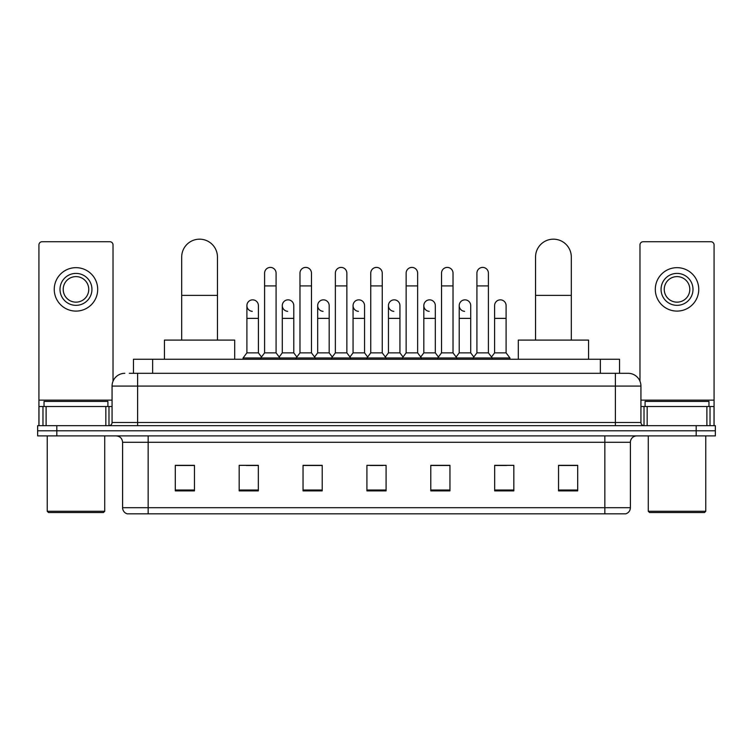 <?xml version="1.0" encoding="UTF-8"?>
<svg xmlns="http://www.w3.org/2000/svg" width="753" height="753" viewBox="0 0 753 753"><rect width="100%" height="100%" fill="white"/><g stroke="black" fill="none" stroke-linecap="round" stroke-linejoin="round"><path stroke-width="1.13" d="M133.469 373.309L133.469 359.256L619.531 359.256L619.531 373.309M129.601 373.309L628.162 373.309A12.773 12.773 0 0 1 640.935 386.082L640.935 422.489C641.104 424.41 642.177 425.473 644.135 425.68M129.309 373.309L137.611 373.309L137.611 386.082L112.065 386.082L112.065 422.489A3.191 3.191 0 0 1 108.865 425.68M124.838 373.309A12.773 12.773 0 0 0 112.065 386.082M56.814 425.68L37.65 425.68L37.65 430.791L56.814 430.791L37.65 430.791L37.65 435.902L56.814 435.902L56.814 430.791L696.186 430.791L56.814 430.791L56.814 425.68L696.186 425.68L696.186 430.791L715.35 430.791L696.186 430.791L696.186 435.902L56.814 435.902M696.186 435.902L715.35 435.902L715.35 425.68L696.186 425.68M640.935 386.082L615.389 386.082L615.389 373.309L628.162 373.309M630.402 507.701C630.223 510.76 628.689 512.802 625.799 513.828L604.847 513.828L604.847 507.701L630.402 507.701L630.402 442.293A6.391 6.391 0 0 1 636.784 435.902M604.847 513.828L127.201 513.828A6.391 6.391 0 0 1 122.598 507.701L122.598 442.293C122.221 438.406 120.094 436.279 116.216 435.902M577.702 490.9L577.702 465.345L558.538 465.345L558.538 490.9L577.702 490.9M513.828 490.9L513.828 465.345L494.665 465.345L494.665 490.9L513.828 490.9M449.955 490.9L449.955 465.345L430.791 465.345L430.791 490.9L449.955 490.9M194.462 490.9L194.462 465.345L175.298 465.345L175.298 490.9L194.462 490.9M258.335 490.9L258.335 465.345L239.172 465.345L239.172 490.9L258.335 490.9M322.209 490.9L322.209 465.345L303.045 465.345L303.045 490.9L322.209 490.9M386.082 490.9L386.082 465.345L366.918 465.345L366.918 490.9L386.082 490.9M494.665 465.476L506.741 465.476M558.538 465.476L576.422 465.476M317.032 465.476L312.119 465.476M246.259 465.476L258.335 465.476M176.578 465.476L194.462 465.476M440.882 465.476L435.968 465.476M370.109 465.476L382.891 465.476M322.209 465.476L303.045 465.476M449.955 465.476L430.791 465.476M105.834 425.68L105.834 406.516L46.112 406.516L46.112 425.68M113.025 381.225L113.025 244.923A3.191 3.191 0 0 0 109.825 241.722L42.121 241.722A3.191 3.191 0 0 0 38.93 244.923L38.93 406.516L46.112 406.516M105.834 406.516L112.065 406.516M38.93 425.68L38.93 406.516M75.978 273.405A15.973 15.973 0 0 0 60.005 289.378A15.973 15.973 0 0 0 75.978 305.341A15.973 15.973 0 0 0 91.941 289.378A15.973 15.973 0 0 0 75.978 273.405M75.978 276.605A12.773 12.773 0 0 0 63.196 289.378A12.773 12.773 0 0 0 75.978 302.151A12.773 12.773 0 0 0 88.75 289.378A12.773 12.773 0 0 0 75.978 276.605M75.978 311.093A21.715 21.715 0 0 0 97.692 289.378A21.715 21.715 0 0 0 75.978 267.663A21.715 21.715 0 0 0 54.254 289.378A21.715 21.715 0 0 0 75.978 311.093M103.443 512.548L48.512 512.548L47.232 511.278L104.714 511.278L103.443 512.548M47.232 435.902L47.232 511.278M104.714 435.902L104.714 511.278M107.914 406.516L107.914 401.415L44.041 401.415L44.041 406.516M181.689 340.092L181.689 257.055A17.884 17.884 0 0 1 199.573 239.172A17.884 17.884 0 0 1 217.457 257.055A17.884 17.884 0 0 0 199.573 239.172M217.457 340.092L217.457 257.055M234.701 359.256L234.701 340.092L164.436 340.092L164.436 359.256M535.543 340.092L535.543 257.055A17.884 17.884 0 0 1 553.427 239.172A17.884 17.884 0 0 1 571.311 257.055A17.884 17.884 0 0 0 553.427 239.172M571.311 340.092L571.311 257.055M588.564 359.256L588.564 340.092L518.299 340.092L518.299 359.256M264.595 285.924L276.087 285.924L276.087 352.865L264.595 352.865L264.595 273.151A5.751 5.751 0 0 1 270.704 267.419A5.751 5.751 0 0 1 276.087 273.151A5.751 5.751 0 0 0 270.704 267.419M264.595 352.865L260.764 357.976L260.764 359.256M276.087 352.865L279.918 357.976L243.068 357.976L243.068 359.256M299.976 352.865L299.976 285.924L311.478 285.924L311.478 352.865L299.976 352.865L296.145 357.976L279.918 357.976L279.918 359.256M299.976 285.924L299.976 273.151A5.751 5.751 0 0 1 306.085 267.419A5.751 5.751 0 0 1 311.478 273.151A5.751 5.751 0 0 0 306.085 267.419M311.478 352.865L315.309 357.976L296.145 357.976L296.145 359.256M335.367 352.865L335.367 285.924L346.86 285.924L346.86 352.865L335.367 352.865L331.536 357.976L315.309 357.976L315.309 359.256M335.367 285.924L335.367 273.151A5.751 5.751 0 0 1 341.476 267.419A5.751 5.751 0 0 1 346.86 273.151A5.751 5.751 0 0 0 341.476 267.419M346.86 352.865L350.691 357.976L331.536 357.976L331.536 359.256M370.749 352.865L370.749 285.924L382.251 285.924L382.251 352.865L370.749 352.865L366.918 357.976L350.691 357.976L350.691 359.256M370.749 285.924L370.749 273.151A5.751 5.751 0 0 1 376.858 267.419A5.751 5.751 0 0 1 382.251 273.151A5.751 5.751 0 0 0 376.858 267.419M382.251 352.865L386.082 357.976L366.918 357.976L366.918 359.256M406.14 352.865L406.14 285.924L417.633 285.924L417.633 352.865L406.14 352.865L402.309 357.976L386.082 357.976L386.082 359.256M406.14 285.924L406.14 273.151A5.751 5.751 0 0 1 412.249 267.419A5.751 5.751 0 0 1 417.633 273.151A5.751 5.751 0 0 0 412.249 267.419M417.633 352.865L421.464 357.976L402.309 357.976L402.309 359.256M441.522 352.865L441.522 285.924L453.024 285.924L453.024 352.865L441.522 352.865L437.691 357.976L421.464 357.976L421.464 359.256M441.522 285.924L441.522 273.151A5.751 5.751 0 0 1 447.63 267.419A5.751 5.751 0 0 1 453.024 273.151A5.751 5.751 0 0 0 447.63 267.419M453.024 352.865L456.855 357.976L437.691 357.976L437.691 359.256M476.913 352.865L476.913 285.924L488.405 285.924L488.405 352.865L476.913 352.865L473.082 357.976L456.855 357.976L456.855 359.256M476.913 285.924L476.913 273.151A5.751 5.751 0 0 1 483.021 267.419A5.751 5.751 0 0 1 488.405 273.151A5.751 5.751 0 0 0 483.021 267.419M488.405 352.865L492.236 357.976L473.082 357.976L473.082 359.256M506.101 352.865L506.101 318.378L494.599 318.378L494.599 352.865L506.101 352.865L509.932 357.976L492.236 357.976L492.236 359.256M252.283 311.337A5.751 5.751 0 0 1 246.899 305.596A5.751 5.751 0 0 1 253.008 299.863A5.751 5.751 0 0 1 258.401 305.596L258.401 318.378L246.899 318.378L246.899 305.596M258.401 318.378L258.401 352.865L246.899 352.865L246.899 318.378M246.899 352.865L243.068 357.976M258.401 352.865L261.498 356.997M287.674 311.337A5.751 5.751 0 0 1 282.29 305.596A5.751 5.751 0 0 1 288.399 299.863A5.751 5.751 0 0 1 293.783 305.596L293.783 318.378L282.29 318.378L282.29 305.596M293.783 318.378L293.783 352.865L282.29 352.865L282.29 318.378M282.29 352.865L279.184 356.997M293.783 352.865L296.88 356.997M323.056 311.337A5.751 5.751 0 0 1 317.672 305.596A5.751 5.751 0 0 1 323.781 299.863A5.751 5.751 0 0 1 329.174 305.596L329.174 318.378L317.672 318.378L317.672 305.596M329.174 318.378L329.174 352.865L317.672 352.865L317.672 318.378M317.672 352.865L314.575 356.997M329.174 352.865L332.271 356.997M358.447 311.337A5.751 5.751 0 0 1 353.063 305.596A5.751 5.751 0 0 1 359.172 299.863A5.751 5.751 0 0 1 364.556 305.596L364.556 318.378L353.063 318.378L353.063 305.596M364.556 318.378L364.556 352.865L353.063 352.865L353.063 318.378M353.063 352.865L349.957 356.997M364.556 352.865L367.652 356.997M393.828 311.337A5.751 5.751 0 0 1 388.444 305.596A5.751 5.751 0 0 1 394.553 299.863A5.751 5.751 0 0 1 399.937 305.596L399.937 318.378L388.444 318.378L388.444 305.596M399.937 318.378L399.937 352.865L388.444 352.865L388.444 318.378M388.444 352.865L385.348 356.997M399.937 352.865L403.043 356.997M429.219 311.337A5.751 5.751 0 0 1 423.826 305.596A5.751 5.751 0 0 1 429.944 299.863A5.751 5.751 0 0 1 435.328 305.596L435.328 318.378L423.826 318.378L423.826 305.596M435.328 318.378L435.328 352.865L423.826 352.865L423.826 318.378M423.826 352.865L420.729 356.997M435.328 352.865L438.425 356.997M464.601 311.337A5.751 5.751 0 0 1 459.217 305.596A5.751 5.751 0 0 1 465.326 299.863A5.751 5.751 0 0 1 470.71 305.596L470.71 318.378L459.217 318.378L459.217 305.596M470.71 318.378L470.71 352.865L459.217 352.865L459.217 318.378M459.217 352.865L456.12 356.997M470.71 352.865L473.816 356.997M494.599 318.378L494.599 305.596A5.751 5.751 0 0 1 500.717 299.863A5.751 5.751 0 0 1 506.101 305.596L506.101 318.378M494.599 352.865L491.502 356.997M509.932 357.976L509.932 359.256M706.888 425.68L706.888 406.516L647.166 406.516L647.166 425.68M714.07 425.68L714.07 406.516L714.07 425.68M706.888 406.516L714.07 406.516L714.07 244.923A3.191 3.191 0 0 0 710.879 241.722L643.175 241.722A3.191 3.191 0 0 0 639.975 244.923L639.975 381.225M640.935 406.516L647.166 406.516M677.022 273.405A15.973 15.973 0 0 0 661.059 289.378A15.973 15.973 0 0 0 677.022 305.341A15.973 15.973 0 0 0 692.995 289.378A15.973 15.973 0 0 0 677.022 273.405M677.022 276.605A12.773 12.773 0 0 0 664.25 289.378A12.773 12.773 0 0 0 677.022 302.151A12.773 12.773 0 0 0 689.804 289.378A12.773 12.773 0 0 0 677.022 276.605M677.022 311.093A21.715 21.715 0 0 0 698.746 289.378A21.715 21.715 0 0 0 677.022 267.663A21.715 21.715 0 0 0 655.308 289.378A21.715 21.715 0 0 0 677.022 311.093M704.488 512.548L649.557 512.548L648.286 511.278L705.768 511.278L704.488 512.548M648.286 435.902L648.286 511.278M705.768 435.902L705.768 511.278M708.959 406.516L708.959 401.415L645.086 401.415L645.086 406.516M152.633 373.309L152.633 359.256M600.367 373.309L600.367 359.256M137.611 425.68L137.611 422.489L640.935 422.489M112.065 422.489L137.611 422.489L137.611 386.082L615.389 386.082L615.389 425.68M604.847 435.902L604.847 442.293L122.598 442.293M630.402 442.293L604.847 442.293L604.847 507.701L148.153 507.701L148.153 513.828M122.598 507.701L148.153 507.701L148.153 435.902M386.082 490.005L366.918 490.005M322.209 490.005L303.045 490.005M258.335 490.005L239.172 490.005M194.462 490.005L175.298 490.005M449.955 490.005L430.791 490.005M513.828 490.005L494.665 490.005M577.702 490.005L558.538 490.005M112.065 400.135L38.93 400.135M108.978 406.516L108.978 425.68M38.977 406.516L38.977 425.68M42.968 425.68L42.968 406.516M181.689 295.383L217.457 295.383M535.543 295.383L571.311 295.383M714.07 400.135L640.935 400.135M714.023 425.68L714.023 406.516M710.032 406.516L710.032 425.68M644.022 425.68L644.022 406.516M276.087 285.924L276.087 273.151M311.478 285.924L311.478 273.151M346.86 285.924L346.86 273.151M382.251 285.924L382.251 273.151M417.633 285.924L417.633 273.151M453.024 285.924L453.024 273.151M488.405 285.924L488.405 273.151"/></g></svg>
